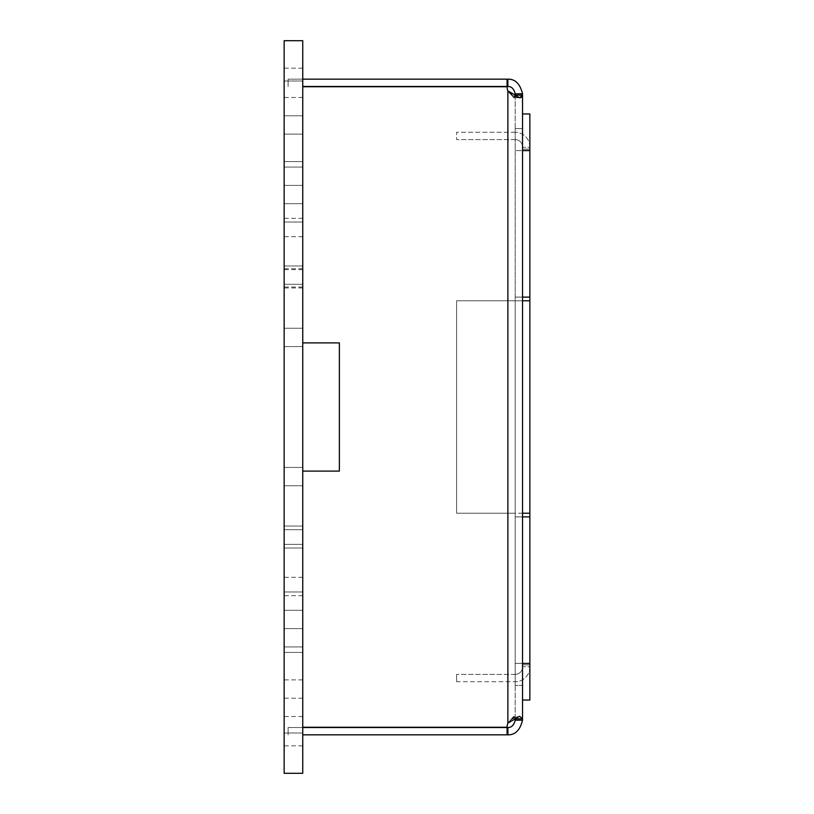 <?xml version="1.0" encoding="UTF-8"?>
<svg xmlns="http://www.w3.org/2000/svg" width="814" height="814" viewBox="0 0 814 814"><rect width="100%" height="100%" fill="white"/><g stroke="black" fill="none" stroke-linecap="round" stroke-linejoin="round"><path stroke-width="0.61" stroke-dasharray="4.07 3.05" d="M529.853 534.747L529.853 407L529.853 534.747M522.527 297.11L529.853 297.11L515.201 297.11L522.527 297.11L522.527 150.59L515.201 150.59L522.527 150.59L522.527 147.293L522.527 150.59L515.201 150.59L522.527 150.59L522.527 297.11L515.201 297.11L522.527 297.11L522.527 300.773L522.527 297.11L529.853 297.11L529.853 300.773L515.201 300.773L529.853 300.773L529.853 516.89L522.527 516.89L522.527 513.227L529.853 513.227L522.527 513.227L522.527 300.773L522.527 516.89L522.527 113.96L522.527 700.04L522.527 516.89L529.853 516.89L515.201 516.89L515.201 685.388L515.201 128.612L515.201 516.89L522.527 516.89M302.747 692.714L302.747 733.007L302.747 692.714M284.147 692.714L284.147 733.007L284.147 692.714M302.747 121.286L302.747 80.993L302.747 121.286M284.147 121.286L284.147 80.993L284.147 121.286M302.747 535.205L302.747 526.048L302.747 535.205M284.147 535.205L284.147 526.048L284.147 535.205M302.747 586.487L302.747 577.33L302.747 586.487M284.147 586.487L284.147 577.33L284.147 586.487M302.747 637.769L302.747 628.611L302.747 637.769M284.147 637.769L284.147 628.611L284.147 637.769M302.747 689.051L302.747 679.894L302.747 689.051M284.147 689.051L284.147 679.894L284.147 689.051M302.747 124.949L302.747 134.107L302.747 124.949M284.147 124.949L284.147 134.107L284.147 124.949M302.747 176.231L302.747 167.073L302.747 176.231M284.147 176.231L284.147 167.073L284.147 176.231M302.747 227.513L302.747 218.356L302.747 227.513M284.147 227.513L284.147 218.356L284.147 227.513M302.747 278.795L302.747 269.638L302.747 278.795M284.147 278.795L284.147 269.638L284.147 278.795M302.747 727.513L288.095 727.513L288.095 734.839L288.095 727.513L302.747 727.513L302.747 734.839L302.747 716.524L302.747 745.828L302.747 727.513L302.747 734.839L302.747 727.513L507.875 727.513C511.548 727.594 513.99 725.152 515.201 720.187L515.201 96.805M284.147 731.176L284.147 716.524L284.147 731.176M302.747 79.162L288.095 79.162L288.095 86.488L288.095 79.162L302.747 79.162L302.747 86.488L302.747 68.172L302.747 97.477L302.747 79.162L302.747 86.488L302.747 79.162L507.875 79.162L507.875 86.488C511.548 86.406 513.99 88.848 515.201 93.814L515.201 718.833L522.527 718.833L522.527 93.814C520.115 83.873 515.231 78.989 507.875 79.162M284.147 82.825L284.147 68.172L284.147 82.825M302.747 277.879L302.747 268.722L302.747 277.879M284.147 277.879L284.147 268.722L284.147 277.879M302.747 476.597L302.747 727.258L302.747 476.597M284.147 476.597L284.147 467.44L284.147 476.597M302.747 538.868L302.747 529.711L302.747 538.868M284.147 538.868L284.147 529.711L284.147 538.868M302.747 601.139L302.747 385.022L302.747 601.139M284.147 601.139L284.147 591.981L284.147 601.139M302.747 212.861L302.747 428.978L302.747 212.861M284.147 212.861L284.147 203.703L284.147 212.861M302.747 275.132L302.747 265.974L302.747 275.132M284.147 275.132L284.147 265.974L284.147 275.132M302.747 337.403L302.747 40.7L284.147 40.7L284.147 773.3L302.747 773.3L302.747 337.403M284.147 337.403L284.147 328.246L284.147 337.403M302.747 326.414L302.747 520.553L302.747 326.414M302.747 553.52L302.747 648.758L302.747 553.52M302.747 165.242L302.747 260.48L302.747 165.242M302.747 427.879L302.747 366.707L302.747 427.879M507.081 727.513L507.081 734.839L507.875 734.839C515.231 735.011 520.115 730.127 522.527 720.187L522.527 718.833L519.607 716.259L514.133 717.653M522.527 685.388L522.527 700.04L522.527 685.388L515.201 685.388L522.527 685.388M507.081 79.162L507.081 86.488L302.747 86.488M507.081 86.488L507.875 86.488M511.925 718.884L507.875 723.147L513.736 716.259L507.875 723.147L507.875 90.853L513.736 97.741L515.201 95.177L522.527 95.167L521.245 97.466M511.925 95.116L514.133 96.347M302.747 86.742L507.081 86.742A10.989 10.989 0 0 0 507.875 90.853A10.989 10.989 0 0 1 507.081 86.742L302.747 86.742L507.081 86.742A10.989 10.989 0 0 0 507.875 90.853L513.736 97.741L519.597 97.741L513.746 97.741L515.018 96.724L519.77 97.731M515.018 717.276L513.746 716.259L515.018 717.276M339.377 342.898L339.377 471.103L302.747 471.103L339.377 471.103L339.377 342.898L302.747 342.898L339.377 342.898M507.875 723.147A10.989 10.989 0 0 0 507.081 727.258A10.989 10.989 0 0 1 507.875 723.147L507.875 90.853L507.875 723.147A10.989 10.989 0 0 0 507.081 727.258L302.747 727.258M507.081 734.839L302.747 734.839M522.527 93.814L515.201 93.814M522.527 720.187L515.201 720.187M507.875 734.839L507.875 727.513M522.527 663.41L515.201 663.41L522.527 663.41L515.201 663.41L522.527 663.41L522.527 666.707L522.527 663.41L529.853 663.41L529.853 516.89M515.201 128.612L522.527 128.612L515.201 128.612M522.527 113.96L529.853 113.96L529.853 147.293L529.853 113.96L522.527 113.96L529.853 113.96L529.853 297.11M522.527 700.04L529.853 700.04L522.527 700.04L529.853 700.04L529.853 663.41M522.527 147.293L522.527 149.125L522.527 146.927L522.527 149.125L522.527 147.293L529.853 147.293L529.853 149.125L529.853 146.927L529.853 149.125L529.853 147.293L522.527 147.293M522.527 666.707L522.527 664.875L522.527 667.073L522.527 664.875L522.527 666.707L529.853 666.707L529.853 664.875L529.853 667.073L529.853 664.875L529.853 666.707L522.527 666.707M529.853 430.036L529.853 406.674L529.853 430.036M529.853 486.507L529.853 500.641L529.853 486.507M529.853 480.26L529.853 505.901L529.853 480.26M529.853 481.247L529.853 484.859L529.853 481.247M522.527 300.773L529.853 300.773M522.527 513.227L456.593 513.227L456.593 300.773L515.201 300.773L515.201 513.227L456.593 513.227L456.593 300.773L515.201 300.773L515.201 513.227L456.593 513.227L456.593 300.773L515.201 300.773L456.593 300.773L456.593 513.227L515.201 513.227L515.201 300.773L515.201 513.227L529.853 513.227M522.527 667.073A7.326 7.326 0 0 1 515.201 674.399A7.326 7.326 0 0 0 522.527 667.073M529.853 667.073A14.652 14.652 0 0 1 515.201 681.725A14.652 14.652 0 0 0 529.853 667.073M515.201 674.399L456.593 674.399L515.201 674.399M456.593 681.725L456.593 674.399L456.593 681.725L515.201 681.725L456.593 681.725M522.527 146.927A7.326 7.326 0 0 0 515.201 139.601A7.326 7.326 0 0 1 522.527 146.927M529.853 146.927A14.652 14.652 0 0 0 515.201 132.275A14.652 14.652 0 0 1 529.853 146.927M515.201 139.601L456.593 139.601L515.201 139.601M515.201 132.275L456.593 132.275L456.593 139.601L456.593 132.275L515.201 132.275M529.853 323.88L529.853 307.438L529.853 323.88M529.853 306.339L529.853 315.171L529.853 306.339M529.853 493.925L529.853 489.794L529.853 493.925M529.853 414.784L529.853 418.834L529.853 414.784M529.853 410.948L529.853 428.368L529.853 410.948M529.853 407L529.853 432.641L529.853 407M529.853 450.905L529.853 520.492L529.853 450.905M522.527 150.59L529.853 150.59M302.747 652.421L284.147 652.421L302.747 652.421M302.747 733.007L284.147 733.007L302.747 733.007M302.747 80.993L284.147 80.993L302.747 80.993M302.747 161.579L284.147 161.579L302.747 161.579M302.747 526.048L284.147 526.048L302.747 526.048M302.747 544.363L284.147 544.363L302.747 544.363M302.747 577.33L284.147 577.33M302.747 595.644L284.147 595.644M302.747 628.611L284.147 628.611L302.747 628.611M302.747 646.927L284.147 646.927L302.747 646.927M302.747 679.894L284.147 679.894M302.747 698.209L284.147 698.209M302.747 115.791L284.147 115.791L302.747 115.791M302.747 134.107L284.147 134.107L302.747 134.107M302.747 167.073L284.147 167.073L302.747 167.073M302.747 185.388L284.147 185.388L302.747 185.388M302.747 218.356L284.147 218.356M302.747 236.671L284.147 236.671M302.747 269.638L284.147 269.638M302.747 287.953L284.147 287.953M302.747 716.524L284.147 716.524M302.747 745.828L284.147 745.828M302.747 68.172L284.147 68.172M302.747 97.477L284.147 97.477M302.747 268.722L284.147 268.722M302.747 287.037L284.147 287.037M302.747 467.44L284.147 467.44L302.747 467.44M302.747 485.755L284.147 485.755L302.747 485.755M302.747 529.711L284.147 529.711L302.747 529.711M302.747 548.026L284.147 548.026L302.747 548.026M302.747 591.981L284.147 591.981L302.747 591.981M302.747 610.297L284.147 610.297L302.747 610.297M302.747 203.703L284.147 203.703L302.747 203.703M302.747 222.019L284.147 222.019L302.747 222.019M302.747 265.974L284.147 265.974L302.747 265.974M302.747 284.289L284.147 284.289L302.747 284.289M302.747 328.246L284.147 328.246L302.747 328.246M302.747 346.561L284.147 346.561L302.747 346.561M522.527 664.875L529.853 664.875L522.527 664.875M522.527 149.125L529.853 149.125L522.527 149.125"/><path stroke-width="1.22" d="M302.747 460.846L302.747 773.3L284.147 773.3L284.147 40.7L302.747 40.7L302.747 460.846M302.747 86.488L507.081 86.488L507.081 79.162L507.875 79.162C515.231 78.989 520.115 83.873 522.527 93.814L522.527 720.187C520.115 730.127 515.231 735.011 507.875 734.839L507.875 727.513C511.548 727.594 513.99 725.152 515.201 720.187L515.018 717.276L515.201 718.833L522.527 718.833L519.597 716.259L507.875 723.147A10.989 10.989 0 0 0 507.081 727.258L302.747 727.258M507.081 86.488L507.875 86.488C511.548 86.406 513.99 88.848 515.201 93.814L515.018 96.724L514.133 96.347M515.201 96.805L515.201 95.167L522.527 95.167L519.607 97.741L507.875 90.853L511.925 95.116M507.081 79.162L302.747 79.162M514.133 717.653L511.925 718.884M519.77 97.731L521.245 97.466M339.377 342.898L302.747 342.898L339.377 342.898L339.377 471.103L339.377 342.898M302.747 471.103L339.377 471.103L302.747 471.103M302.747 734.839L507.875 734.839M507.081 734.839L507.081 727.513L302.747 727.513M507.081 727.513L507.875 727.513M302.747 86.742L507.081 86.742A10.989 10.989 0 0 0 507.875 90.853L507.875 723.147M522.527 93.814L515.201 93.814M507.875 79.162L507.875 86.488M522.527 720.187L515.201 720.187M522.527 516.89L529.853 516.89L529.853 513.227L522.527 513.227M522.527 297.11L529.853 297.11L529.853 113.96L522.527 113.96M522.527 300.773L529.853 300.773L529.853 297.11M529.853 300.773L529.853 513.227M529.853 516.89L529.853 700.04L522.527 700.04M522.527 663.41L529.853 663.41M522.527 150.59L529.853 150.59"/></g></svg>
